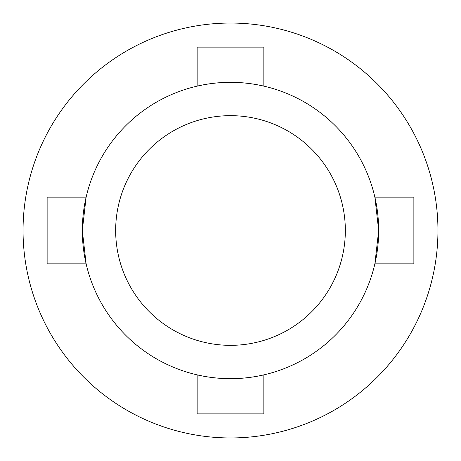 <?xml version="1.0" encoding="UTF-8"?>
<svg xmlns="http://www.w3.org/2000/svg" width="461" height="461" viewBox="0 0 461 461"><rect width="100%" height="100%" fill="white"/><g stroke="black" fill="none" stroke-linecap="round" stroke-linejoin="round"><path stroke-width="0.69" d="M23.05 230.5A207.45 207.45 0 0 0 230.5 437.95A207.45 207.45 0 0 0 437.95 230.5A207.45 207.45 0 0 0 230.5 23.05A207.45 207.45 0 0 0 23.05 230.5M345.341 230.5A114.841 114.841 0 0 0 230.5 115.659A114.841 114.841 0 0 0 115.659 230.5A114.841 114.841 0 0 0 230.5 345.341A114.841 114.841 0 0 0 345.341 230.5M263.842 374.879C241.616 379.933 219.384 379.933 197.158 374.879L197.158 413.869L263.842 413.869L263.842 374.879M82.323 230.5A148.177 148.177 0 0 0 230.5 378.677A148.177 148.177 0 0 0 378.677 230.5L374.879 263.842L413.869 263.842L413.869 197.158L374.879 197.158L378.677 230.5A148.177 148.177 0 0 0 230.5 82.323A148.177 148.177 0 0 0 82.323 230.5L86.121 197.158L47.131 197.158L47.131 263.842L86.121 263.842L82.323 230.5M197.158 86.121C219.384 81.067 241.616 81.067 263.842 86.121L263.842 47.131L197.158 47.131L197.158 86.121"/></g></svg>
